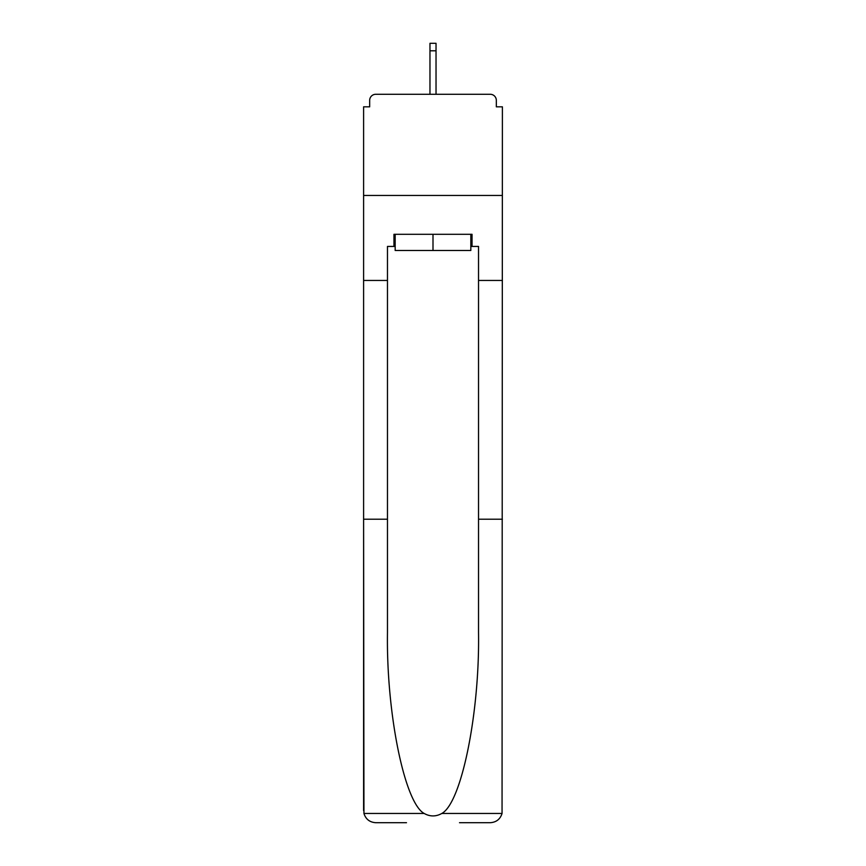 <?xml version="1.0" encoding="UTF-8"?>
<svg xmlns="http://www.w3.org/2000/svg" width="866" height="866" viewBox="0 0 866 866"><rect width="100%" height="100%" fill="white"/><g stroke="black" fill="none" stroke-linecap="round" stroke-linejoin="round"><path stroke-width="1.3" d="M459.51 822.7L490.264 822.7C496.283 822.289 500.212 819.214 502.053 813.466L502.399 106.832L496.326 106.832L496.326 100.359A6.073 6.073 0 0 0 490.264 94.286L375.736 94.286A6.073 6.073 0 0 0 369.674 100.359L369.674 106.832L363.601 106.832L363.601 195.456L502.399 195.456L363.601 195.456L363.601 280.443L387.47 280.443L387.47 632.397C386.214 712.805 404.487 802.901 424.188 813.466C430.056 816.735 435.934 816.735 441.812 813.466C461.513 802.901 479.786 712.805 478.53 632.397L478.53 246.442L472.046 246.442L472.046 234.307L393.954 234.307L393.954 246.442L395.167 246.442M490.264 94.286L464.566 94.286M401.434 94.286L375.736 94.286M496.326 106.832L496.326 100.359M369.674 100.359L369.674 106.832M436.031 50.791L429.969 50.791L429.969 43.3L436.031 43.3L436.031 94.286M429.969 50.791L429.969 94.286M395.167 234.307L395.167 250.49L470.833 250.49L470.833 234.307M433 234.307L433 250.49M387.47 519.199L363.601 519.199L363.947 813.466C365.788 819.214 369.717 822.289 375.736 822.7L406.49 822.7M363.601 810.565L363.601 280.443M502.399 280.443L478.53 280.443M393.954 246.442L387.47 246.442L387.47 280.443M502.399 519.199L478.53 519.199M470.833 246.442L472.046 246.442M363.947 813.466L424.188 813.466M441.812 813.466L502.053 813.466"/></g></svg>
